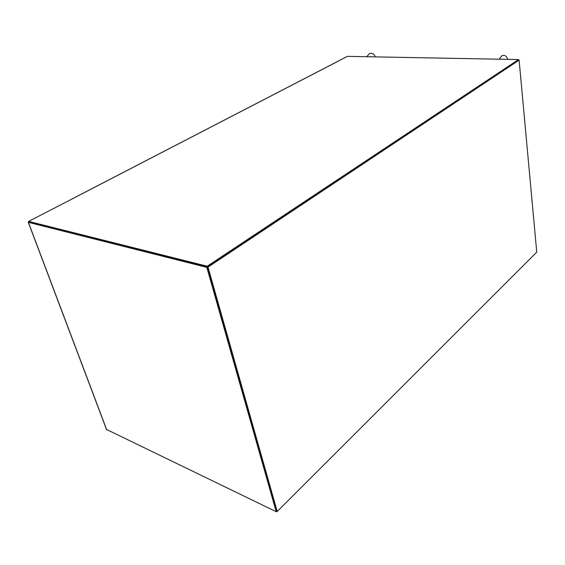 <?xml version="1.0" encoding="UTF-8"?>
<svg xmlns="http://www.w3.org/2000/svg" width="565" height="565" viewBox="0 0 565 565"><rect width="100%" height="100%" fill="white"/><g stroke="black" fill="none" stroke-linecap="round" stroke-linejoin="round"><path stroke-width="0.85" d="M519.115 60.13L208.005 267.118L277.217 511.473L536.75 252.152L519.115 60.13L207.426 266.97L276.836 511.763L277.154 511.445M208.005 267.118L207.426 266.97L518.578 59.932M277.217 511.473L276.68 511.212L276.2 511.699L106.608 429.492M276.363 511.53L276.836 511.763M336.676 61.973L72.101 198.958M72.129 198.965L28.624 221.395L207.214 266.228L518.55 59.565L347.397 56.359L336.867 61.811M28.624 221.395L28.85 222.01L207.426 266.97L206.818 267.372L276.2 511.699M207.214 266.228L276.68 511.212M518.55 59.565L518.599 60.123M28.759 221.763L28.398 222.342L206.818 267.372M28.942 222.017L207.426 266.97M28.398 222.342L106.75 429.859M336.839 61.839L72.03 198.944M28.264 222.257L106.608 429.732M366.763 56.719L369.376 53.661L371.12 53.237C373.267 53.555 374.666 54.77 375.315 56.881M371.502 56.811L370.859 56.634M499.199 59.205L501.777 55.822L503.669 55.285C505.703 55.582 507.038 56.945 507.688 59.36"/></g></svg>
